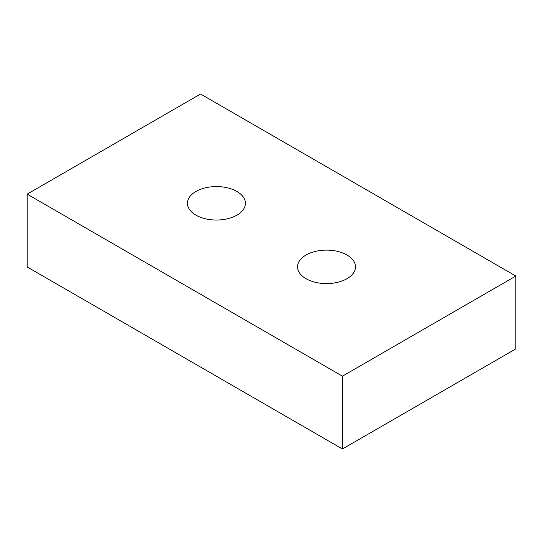 <?xml version="1.0" encoding="UTF-8"?>
<svg xmlns="http://www.w3.org/2000/svg" width="543" height="543" viewBox="0 0 543 543"><rect width="100%" height="100%" fill="white"/><g stroke="black" fill="none" stroke-linecap="round" stroke-linejoin="round"><path stroke-width="0.81" d="M195.935 215.13A28.983 16.731 0 0 0 227.524 218.761A28.983 16.731 0 0 0 245.409 203.299A28.983 16.731 0 0 0 216.426 186.568A28.983 16.731 0 0 0 187.444 203.299A28.983 16.731 0 0 0 195.935 215.13M306.021 278.688A28.983 16.731 0 0 0 337.61 282.319A28.983 16.731 0 0 0 355.502 266.857A28.983 16.731 0 0 0 326.519 250.126A28.983 16.731 0 0 0 297.537 266.857A28.983 16.731 0 0 0 306.021 278.688M27.15 194.136L200.557 94.02L515.85 276.048L342.443 376.17L27.15 194.136L27.15 266.952L342.443 448.98L515.85 348.864L515.85 276.048M342.443 376.17L342.443 448.98"/></g></svg>
